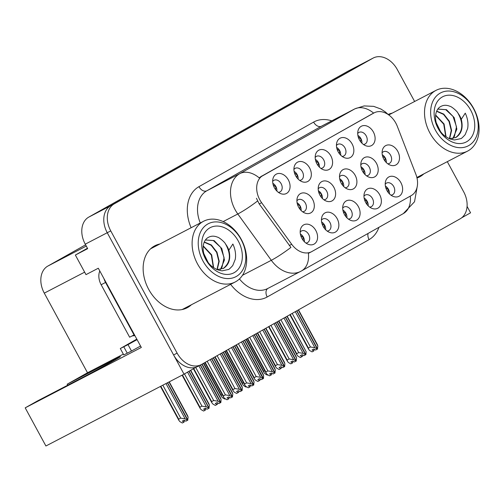 <?xml version="1.0" encoding="UTF-8"?>
<svg xmlns="http://www.w3.org/2000/svg" width="504" height="504" viewBox="0 0 504 504"><rect width="100%" height="100%" fill="white"/><g stroke="black" fill="none" stroke-linecap="round" stroke-linejoin="round"><path stroke-width="0.76" d="M25.2 407.843L141.328 347.458L98.305 268.229L85.989 274.636L75.361 255.049L87.677 248.648L85.245 244.169A21.848 16.008 62.5 0 1 88.767 217.111L347.407 71.467A21.848 16.008 62.5 0 1 347.747 71.278L369.741 59.844A21.848 16.008 62.5 0 0 369.401 60.026L110.76 205.676A21.848 16.008 62.5 0 0 107.239 232.728L184.029 374.163L45.908 445.99L25.2 407.843L37.384 400.982L85.063 376.192A23.304 0.391 -28.5 0 0 114.024 360.492A23.304 0.391 -28.5 0 0 120.425 356.687A23.304 0.391 -28.5 0 0 114.824 359.428L67.145 384.224L87.513 372.752L44.283 293.139A21.848 16.008 -117.5 0 1 47.811 266.087L85.592 244.812M390.902 195.117A6.552 4.801 62.5 0 0 392.553 194.714A6.552 4.801 62.5 0 0 393.712 186.543A6.552 4.801 62.5 0 0 386.505 183.084A6.552 4.801 62.5 0 0 385.22 184.199M385.402 186.108A6.552 4.801 -117.5 0 1 388.439 189.284A6.552 4.801 -117.5 0 1 389.441 193.876M386.952 190.537A10.924 8.001 62.5 0 0 393.196 196.396A10.924 8.001 62.5 0 0 401.543 193.757A10.924 8.001 62.5 0 0 400.901 182.681A10.924 8.001 62.5 0 0 392.238 176.255A10.924 8.001 62.5 0 0 385.497 181.591A10.924 8.001 62.5 0 0 386.952 190.537M345.177 187.778A6.552 4.801 62.5 0 0 346.828 187.368A6.552 4.801 62.5 0 0 347.993 179.197A6.552 4.801 62.5 0 0 340.78 175.738A6.552 4.801 62.5 0 0 339.501 176.86M339.677 178.769A6.552 4.801 -117.5 0 1 342.714 181.944A6.552 4.801 -117.5 0 1 343.715 186.53M341.227 183.198A10.924 8.001 62.5 0 0 347.47 189.05A10.924 8.001 62.5 0 0 355.818 186.417A10.924 8.001 62.5 0 0 355.181 175.342A10.924 8.001 62.5 0 0 346.519 168.916A10.924 8.001 62.5 0 0 339.772 174.252A10.924 8.001 62.5 0 0 341.227 183.198M342.121 156.404A6.552 4.801 62.5 0 0 343.772 156.001A6.552 4.801 62.5 0 0 344.931 147.829A6.552 4.801 62.5 0 0 337.724 144.371A6.552 4.801 62.5 0 0 336.445 145.486M336.622 147.395A6.552 4.801 -117.5 0 1 339.658 150.57A6.552 4.801 -117.5 0 1 340.66 155.163M338.171 151.824A10.924 8.001 62.5 0 0 344.415 157.683A10.924 8.001 62.5 0 0 352.762 155.043A10.924 8.001 62.5 0 0 352.126 143.968A10.924 8.001 62.5 0 0 343.457 137.542A10.924 8.001 62.5 0 0 336.716 142.878A10.924 8.001 62.5 0 0 338.171 151.824M323.877 199.773A6.552 4.801 62.5 0 0 325.534 199.363A6.552 4.801 62.5 0 0 326.693 191.192A6.552 4.801 62.5 0 0 319.486 187.734A6.552 4.801 62.5 0 0 318.2 188.849M318.383 190.758A6.552 4.801 -117.5 0 1 321.413 193.933A6.552 4.801 -117.5 0 1 322.421 198.526M319.933 195.187A10.924 8.001 62.5 0 0 326.17 201.046A10.924 8.001 62.5 0 0 334.517 198.406A10.924 8.001 62.5 0 0 333.881 187.331A10.924 8.001 62.5 0 0 325.219 180.904A10.924 8.001 62.5 0 0 318.471 186.241A10.924 8.001 62.5 0 0 319.933 195.187M348.377 219.064A6.552 4.801 62.5 0 0 350.034 218.66A6.552 4.801 62.5 0 0 351.194 210.483A6.552 4.801 62.5 0 0 343.986 207.024A6.552 4.801 62.5 0 0 342.701 208.146M342.884 210.055A6.552 4.801 -117.5 0 1 345.914 213.23A6.552 4.801 -117.5 0 1 346.922 217.822M344.434 214.483A10.924 8.001 62.5 0 0 350.671 220.343A10.924 8.001 62.5 0 0 359.018 217.703A10.924 8.001 62.5 0 0 358.382 206.627A10.924 8.001 62.5 0 0 349.719 200.201A10.924 8.001 62.5 0 0 342.972 205.537A10.924 8.001 62.5 0 0 344.434 214.483M363.378 144.434A6.552 4.801 62.5 0 0 365.035 144.024A6.552 4.801 62.5 0 0 366.194 135.853A6.552 4.801 62.5 0 0 358.987 132.394A6.552 4.801 62.5 0 0 357.701 133.516M357.884 135.425A6.552 4.801 -117.5 0 1 360.914 138.6A6.552 4.801 -117.5 0 1 361.922 143.193M359.434 139.854A10.924 8.001 62.5 0 0 365.671 145.706A10.924 8.001 62.5 0 0 374.018 143.073A10.924 8.001 62.5 0 0 373.382 131.998A10.924 8.001 62.5 0 0 364.72 125.572A10.924 8.001 62.5 0 0 357.972 130.908A10.924 8.001 62.5 0 0 359.434 139.854M305.859 243.01A6.552 4.801 62.5 0 0 307.516 242.6A6.552 4.801 62.5 0 0 308.675 234.429A6.552 4.801 62.5 0 0 301.468 230.971A6.552 4.801 62.5 0 0 300.182 232.092M300.365 234.001A6.552 4.801 -117.5 0 1 303.395 237.176A6.552 4.801 -117.5 0 1 304.403 241.762M301.915 238.43A10.924 8.001 62.5 0 0 308.152 244.282A10.924 8.001 62.5 0 0 316.499 241.643A10.924 8.001 62.5 0 0 315.863 230.574A10.924 8.001 62.5 0 0 307.201 224.141A10.924 8.001 62.5 0 0 300.453 229.484A10.924 8.001 62.5 0 0 301.915 238.43M299.603 180.35A6.552 4.801 62.5 0 0 301.253 179.941A6.552 4.801 62.5 0 0 302.413 171.769A6.552 4.801 62.5 0 0 295.205 168.311A6.552 4.801 62.5 0 0 293.92 169.432M294.103 171.341A6.552 4.801 -117.5 0 1 297.133 174.516A6.552 4.801 -117.5 0 1 298.141 179.109M295.653 175.77A10.924 8.001 62.5 0 0 301.89 181.629A10.924 8.001 62.5 0 0 310.243 178.989A10.924 8.001 62.5 0 0 309.601 167.914A10.924 8.001 62.5 0 0 300.938 161.488A10.924 8.001 62.5 0 0 294.197 166.824A10.924 8.001 62.5 0 0 295.653 175.77M366.471 175.783A6.552 4.801 62.5 0 0 368.128 175.379A6.552 4.801 62.5 0 0 369.287 167.202A6.552 4.801 62.5 0 0 362.08 163.743A6.552 4.801 62.5 0 0 360.795 164.865M360.977 166.774A6.552 4.801 -117.5 0 1 364.008 169.949A6.552 4.801 -117.5 0 1 365.016 174.542M362.527 171.203A10.924 8.001 62.5 0 0 368.764 177.061A10.924 8.001 62.5 0 0 377.112 174.422A10.924 8.001 62.5 0 0 376.475 163.346A10.924 8.001 62.5 0 0 367.813 156.92A10.924 8.001 62.5 0 0 361.066 162.257A10.924 8.001 62.5 0 0 362.527 171.203M327.121 231.04A6.552 4.801 62.5 0 0 328.772 230.63A6.552 4.801 62.5 0 0 329.937 222.459A6.552 4.801 62.5 0 0 322.724 219.001A6.552 4.801 62.5 0 0 321.445 220.116M321.621 222.025A6.552 4.801 -117.5 0 1 324.658 225.2A6.552 4.801 -117.5 0 1 325.66 229.792M323.171 226.453A10.924 8.001 62.5 0 0 329.414 232.312A10.924 8.001 62.5 0 0 337.762 229.673A10.924 8.001 62.5 0 0 337.126 218.597A10.924 8.001 62.5 0 0 328.463 212.171A10.924 8.001 62.5 0 0 321.716 217.507A10.924 8.001 62.5 0 0 323.171 226.453M369.64 207.094A6.552 4.801 62.5 0 0 371.297 206.684A6.552 4.801 62.5 0 0 372.456 198.513A6.552 4.801 62.5 0 0 365.243 195.054A6.552 4.801 62.5 0 0 363.964 196.176M364.146 198.085A6.552 4.801 -117.5 0 1 367.177 201.26A6.552 4.801 -117.5 0 1 368.185 205.846M365.696 202.507A10.924 8.001 62.5 0 0 371.933 208.366A10.924 8.001 62.5 0 0 380.281 205.727A10.924 8.001 62.5 0 0 379.644 194.657A10.924 8.001 62.5 0 0 370.982 188.225A10.924 8.001 62.5 0 0 364.234 193.567A10.924 8.001 62.5 0 0 365.696 202.507M302.583 211.762A6.552 4.801 62.5 0 0 304.233 211.359A6.552 4.801 62.5 0 0 305.392 203.181A6.552 4.801 62.5 0 0 298.185 199.723A6.552 4.801 62.5 0 0 296.906 200.844M297.083 202.753A6.552 4.801 -117.5 0 1 300.119 205.928A6.552 4.801 -117.5 0 1 301.121 210.521M298.633 207.182A10.924 8.001 62.5 0 0 304.876 213.041A10.924 8.001 62.5 0 0 313.223 210.401A10.924 8.001 62.5 0 0 312.587 199.326A10.924 8.001 62.5 0 0 303.918 192.9A10.924 8.001 62.5 0 0 297.177 198.236A10.924 8.001 62.5 0 0 298.633 207.182M387.771 163.794A6.552 4.801 62.5 0 0 389.422 163.384A6.552 4.801 62.5 0 0 390.587 155.213A6.552 4.801 62.5 0 0 383.374 151.754A6.552 4.801 62.5 0 0 382.095 152.87M382.271 154.778A6.552 4.801 -117.5 0 1 385.308 157.954A6.552 4.801 -117.5 0 1 386.31 162.546M383.821 159.207A10.924 8.001 62.5 0 0 390.065 165.066A10.924 8.001 62.5 0 0 398.412 162.427A10.924 8.001 62.5 0 0 397.776 151.351A10.924 8.001 62.5 0 0 389.113 144.925A10.924 8.001 62.5 0 0 382.366 150.261A10.924 8.001 62.5 0 0 383.821 159.207M320.859 168.38A6.552 4.801 62.5 0 0 322.516 167.971A6.552 4.801 62.5 0 0 323.675 159.799A6.552 4.801 62.5 0 0 316.468 156.341A6.552 4.801 62.5 0 0 315.183 157.462M315.365 159.371A6.552 4.801 -117.5 0 1 318.396 162.546A6.552 4.801 -117.5 0 1 319.404 167.133M316.915 163.794A10.924 8.001 62.5 0 0 323.152 169.653A10.924 8.001 62.5 0 0 331.5 167.013A10.924 8.001 62.5 0 0 330.863 155.938A10.924 8.001 62.5 0 0 322.201 149.512A10.924 8.001 62.5 0 0 315.454 154.854A10.924 8.001 62.5 0 0 316.915 163.794M278.34 192.32A6.552 4.801 62.5 0 0 279.991 191.917A6.552 4.801 62.5 0 0 281.156 183.746A6.552 4.801 62.5 0 0 273.943 180.287A6.552 4.801 62.5 0 0 272.664 181.402M272.84 183.311A6.552 4.801 -117.5 0 1 275.877 186.486A6.552 4.801 -117.5 0 1 276.879 191.079M274.39 187.74A10.924 8.001 62.5 0 0 280.633 193.599A10.924 8.001 62.5 0 0 288.981 190.959A10.924 8.001 62.5 0 0 288.345 179.884A10.924 8.001 62.5 0 0 279.682 173.458A10.924 8.001 62.5 0 0 272.935 178.794A10.924 8.001 62.5 0 0 274.39 187.74M259.799 199.804A19.662 14.408 62.5 0 0 261.62 202.696L291.684 244.264A19.662 14.408 62.5 0 0 311.491 251.748A19.662 14.408 62.5 0 0 311.8 251.578L411.27 195.565A19.662 14.408 62.5 0 0 415.882 174.321L397.297 126.29A19.662 14.408 62.5 0 0 374.233 112.808A19.662 14.408 62.5 0 0 373.924 112.972L262.975 175.455A19.662 14.408 62.5 0 0 259.799 199.804M461.601 217.854L470.566 212.808L467.069 206.375M184.029 374.163L196.125 367.151M75.361 255.049L87.457 248.239M87.513 372.752L123.335 354.129M67.687 385.226L67.145 384.224M159.825 244.005A34.959 25.61 62.5 0 0 154.873 245.763A34.959 25.61 62.5 0 0 148.68 289.346A34.959 25.61 62.5 0 0 187.129 307.793A34.959 25.61 62.5 0 0 191.407 304.75M185.321 308.618A34.959 25.61 62.5 0 0 187.891 306.577M417.003 178.007A34.959 25.61 62.5 0 0 419.542 176.917A34.959 25.61 62.5 0 0 423.82 173.874M417.734 177.742A34.959 25.61 62.5 0 0 420.298 175.701M309.298 252.882L308.391 253.298A25.49 17.35 -119.4 0 1 301.455 270.957A25.49 17.35 -119.4 0 1 301.108 271.139A29.131 21.338 -117.5 0 1 300.649 271.391A29.131 21.338 -117.5 0 1 271.303 260.303L237.806 213.986A29.131 21.338 -117.5 0 1 235.11 209.702A29.131 21.338 -117.5 0 1 239.809 173.628A25.49 17.35 60.6 0 1 259.1 177.792L372.04 113.942M242.456 275.304L271.303 260.303A25.49 3.427 -35.9 0 0 290.915 247.433L259.22 203.944L256.435 198.261M414.635 101.48L397.291 69.546A21.848 16.008 62.5 0 0 373.262 58.01L369.741 59.844A21.848 16.008 62.5 0 0 369.401 60.026L110.76 205.676A21.848 16.008 62.5 0 0 107.239 232.728L173.603 354.967A21.848 16.008 62.5 0 0 197.637 366.496L201.153 364.663A21.848 16.008 62.5 0 0 201.499 364.48L460.133 218.831A21.848 16.008 62.5 0 0 463.661 191.778L447.306 161.658M392.232 113.129A34.959 25.61 62.5 0 0 388.156 114.458M373.262 58.01A21.848 16.008 62.5 0 0 372.916 58.199L114.282 203.843A21.848 16.008 62.5 0 0 110.754 230.901L177.124 353.134A21.848 16.008 62.5 0 0 201.153 364.663M156.303 245.839A34.959 25.61 62.5 0 0 153.166 246.771M292.2 313.4L310.439 346.985L314.88 347.741L317.331 349.14L315.573 350.053L313.822 349.058L312.064 349.971L313.816 350.967L314.263 349.31M310.439 346.985L308.416 348.037L290.216 314.521M317.331 349.14L296.686 310.873M317.425 349.077L317.854 346.065L317.325 344.522M296.869 310.773L317.614 348.976M295.287 311.661L314.88 347.741M313.816 350.967L312.052 351.88L309.601 350.482L308.631 349.266L308.416 348.037M298.267 309.985L317.854 346.065M388.25 192.522L388.111 189.447L385.781 187.715M385.302 157.947L382.656 156.404M384.987 158.124L385.1 161.173M280.886 319.769L298.721 352.617L296.698 353.669L296.913 354.898L297.883 356.12L300.34 357.519L302.476 356.385L302.551 354.942M296.698 353.669L278.901 320.891M298.721 352.617L303.162 353.373L305.619 354.772L303.855 355.685L302.11 354.69L300.346 355.604L302.098 356.599M285.554 317.142L305.903 354.614L306.142 351.697L286.952 316.361M306.142 351.697L287.185 316.222M283.973 318.037L303.162 353.373M305.619 354.772L285.371 317.249M267.851 374.869L267.359 375.121L264.909 373.722L263.938 372.5L263.724 371.272L246.33 339.236M264.764 370.73L263.724 371.272M360.908 138.587L360.713 141.819M360.599 138.77L358.262 137.044M140.553 346.034L131.494 351.03L128.022 344.629L120.298 348.535L136.798 339.123M128.022 344.629L137.075 339.633M131.494 351.03L123.77 354.936L120.298 348.535M103.969 278.655A14.566 10.672 62.5 0 0 105.544 282.454L134.039 334.933A14.566 10.672 -117.5 0 1 134.392 334.694M99.805 270.982A14.566 10.672 62.5 0 0 101.147 284.741L129.641 337.22L134.039 334.933M134.959 335.727A14.566 10.672 62.5 0 0 131.664 336.168M270.944 325.37L289.176 358.955L293.618 359.711L296.075 361.11L294.311 362.023L292.566 361.028L290.802 361.941L292.553 362.937L293.007 361.28M289.176 358.955L287.154 360.007L268.96 326.491M296.075 361.11L275.423 322.85M296.163 361.047L296.598 358.035L296.068 356.498M275.612 322.743L296.358 360.952M274.031 323.637L293.618 359.711M292.553 362.937L290.795 363.856L288.338 362.458L287.368 361.236L287.154 360.007M277.005 321.955L296.598 358.035M366.988 204.498L366.855 201.417L364.518 199.685M249.682 337.346L267.914 370.925L272.362 371.687L274.812 373.08L273.055 374L271.303 372.998L269.546 373.918L271.291 374.913L271.744 373.25M267.914 370.925L265.898 371.977L247.697 338.461M274.812 373.08L254.167 334.82M274.907 373.023L275.335 370.005L274.806 368.468M254.35 334.719L275.096 372.922M252.769 335.607L272.362 371.687M271.291 374.913L269.533 375.826L267.082 374.428L266.112 373.206L265.898 371.977M255.749 333.931L275.335 370.005M345.725 216.468L345.593 213.387L343.262 211.655M228.425 349.316L246.658 382.901L251.099 383.657L253.55 385.056L251.792 385.969L250.041 384.974L248.283 385.888L250.034 386.883L250.488 385.226M246.658 382.901L244.635 383.954L226.435 350.438M253.55 385.056L232.905 346.796M253.644 384.993L254.073 381.982L253.543 380.438M233.094 346.689L253.833 384.892M231.512 347.577L251.099 383.657M250.034 386.883L248.27 387.796L245.82 386.404L244.849 385.182L244.635 383.954M234.486 345.901L254.073 381.982M324.469 228.438L324.33 225.364L321.999 223.631M207.163 361.292L225.395 394.871L229.837 395.627L232.294 397.026L230.53 397.94L228.784 396.944L227.021 397.858L228.772 398.859L229.226 397.196M225.395 394.871L223.373 395.924L205.178 362.408M232.294 397.026L211.642 358.766M232.388 396.963L232.817 393.952L232.294 392.427L213.463 357.739M211.831 358.659L232.577 396.869M210.25 359.554L229.837 395.627M228.772 398.859L227.014 399.773L224.557 398.374L223.587 397.152L223.373 395.924M213.224 357.878L232.817 393.952M303.206 240.414L303.074 237.334L300.737 235.601M364.001 169.936L361.349 168.361M363.724 170.094L363.825 173.193M259.629 331.745L277.465 364.587L275.442 365.639L275.656 366.868L276.627 368.09L279.077 369.489L281.219 368.361L281.289 366.912M275.442 365.639L257.645 332.861M277.465 364.587L281.906 365.343L284.357 366.742L282.599 367.655L280.848 366.66L279.09 367.574L280.835 368.575M264.298 329.118L284.64 366.584L284.88 363.668L265.69 328.331M284.88 363.668L284.351 362.13M262.716 330.007L281.906 365.343M284.357 366.742L264.109 329.219M342.707 181.931L340.043 180.319M342.468 182.07L342.55 185.214M238.367 343.715L256.202 376.564L254.18 377.616L254.394 378.844L255.364 380.06L257.815 381.459L259.957 380.331L260.033 378.888M254.18 377.616L236.382 344.837M256.202 376.564L260.644 377.32L263.094 378.718L261.337 379.632L259.585 378.636L257.827 379.55L259.579 380.545M243.035 341.088L263.479 378.498L263.617 375.644L244.434 340.301M263.617 375.644L263.088 374.1M241.454 341.977L260.644 377.32M263.094 378.718L242.852 341.195M321.407 193.927L318.73 192.282M321.206 194.04L321.275 197.234M217.111 355.692L234.94 388.534L232.917 389.586L233.132 390.814L234.102 392.036L236.559 393.435L238.701 392.301L238.77 390.858M232.917 389.586L215.12 356.807M234.94 388.534L239.381 389.29L241.838 390.688L240.074 391.602L238.329 390.606L236.565 391.52L238.316 392.515M221.779 353.058L242.122 390.531L242.361 387.614L223.171 352.277M242.361 387.614L241.832 386.077M220.198 353.953L239.381 389.29M241.838 390.688L221.59 353.165M300.113 205.916L297.423 204.24M299.949 206.01L300 209.254M195.785 367.542L213.683 400.504L211.661 401.556L211.875 402.784L212.846 404.006L215.296 405.405L217.438 404.277L217.507 402.828M211.661 401.556L193.801 368.663M213.683 400.504L218.125 401.26L220.576 402.658L218.818 403.572L217.067 402.576L215.309 403.49L217.06 404.491M200.504 365.003L220.859 402.501L221.099 399.584L201.909 364.247M221.099 399.584L220.569 398.047M198.891 365.841L218.125 401.26M220.576 402.658L200.315 365.104M246.588 386.839L246.103 387.091L243.653 385.699L242.676 384.476L242.462 383.248L225.067 351.206M243.508 382.706L242.462 383.248M339.652 150.557L339.45 153.789M339.337 150.74L337.006 149.02M225.332 398.815L224.841 399.067L222.39 397.669L221.42 396.446L221.206 395.218L203.811 363.176M222.245 394.676L221.206 395.218M318.389 162.534L318.194 165.766M318.074 162.71L315.743 160.99M187.557 372.179L206.407 406.898L208.958 408.24L188.95 371.391M208.864 408.29L207.1 409.21L205.355 408.209L203.591 409.128L205.342 410.124L203.584 411.037L201.127 409.639L200.157 408.423L199.943 407.188L182.454 374.982M208.952 408.234L209.387 405.222L208.858 403.679M189.139 371.291L209.147 408.133M184.47 373.918L201.965 406.142L206.407 406.898M201.965 406.142L199.943 407.188M205.342 410.124L205.796 408.467M209.387 405.222L190.531 370.503M297.127 174.504L296.932 177.736M296.818 174.686L294.487 172.96M165.974 383.55L185.151 418.868L187.601 420.267L167.397 382.813M187.601 420.267L185.844 421.18L184.092 420.185L182.335 421.098L184.08 422.094L182.322 423.007L179.871 421.615L178.901 420.393L178.687 419.164L160.808 386.24M187.696 420.204L188.124 417.192L187.595 415.649M167.586 382.719L187.885 420.103M162.83 385.188L180.703 418.112L185.151 418.868M180.703 418.112L178.687 419.164M184.08 422.094L184.533 420.437M188.124 417.192L169.004 381.975M275.871 186.474L275.669 189.706M275.556 186.656L273.225 184.936M217.186 269.615L223.6 268.304C229.175 264.512 230.933 258.464 228.873 250.16L232.867 244.024C235.292 249.316 236.086 254.426 235.248 259.346L232.747 265.539C230.101 268.468 228.596 269.798 228.243 269.539L222.466 270.761C222.352 271.183 216.065 269.464 216.298 269.231C211.743 266.54 209.74 265.387 206.054 259.245C201.323 250.589 202.343 240.024 208.877 237.113C211.478 235.834 214.364 235.853 217.552 237.17C218.881 237.227 224.816 242.065 225.546 244.037A16.752 12.272 -117.5 0 1 228.873 250.16M225.546 244.037C231.311 254.432 230.542 262.578 223.247 268.487L223.064 268.588M208.089 262.389L203.748 253.43M204.032 254.438L207.465 261.526M213.627 267.7L211.68 254.892L203.238 245.908M203.194 246.248L211.327 255.068L213.343 267.504M217.211 269.621L219.202 261.318L216.959 252.164L211.359 244.988L204.322 241.989M216.991 269.539L218.843 261.33L216.613 252.353L211.132 245.272L204.233 242.191M220.475 269.451L224.456 259.995L221.779 248.51L214.093 240.566L205.519 239.961M205.487 240.005L213.337 240.547L220.62 247.319L224.078 257.613L222.018 267.24L220.267 269.489M241.095 239.507A29.862 21.874 -117.5 0 1 236.275 276.482A29.862 21.874 -117.5 0 1 202.961 260.984A29.862 21.874 -117.5 0 1 207.78 224.009A29.862 21.874 -117.5 0 1 241.095 239.507M235.721 281.698A34.234 25.074 -117.5 0 1 235.179 281.988A34.234 25.074 -117.5 0 1 197.53 263.926A34.234 25.074 -117.5 0 1 203.055 221.539A34.234 25.074 -117.5 0 1 203.597 221.25A34.234 25.074 -117.5 0 1 241.246 239.312A34.234 25.074 -117.5 0 1 235.721 281.698M150.45 248.944A34.234 25.074 -117.5 0 1 151.15 248.529A34.234 25.074 -117.5 0 1 151.691 248.239L203.597 221.25M235.179 281.988L183.273 308.977A34.234 25.074 -117.5 0 1 181.988 309.588M234.19 272.645A25.49 18.673 -117.5 0 1 205.752 259.409A25.49 18.673 -117.5 0 1 209.866 227.846A25.49 18.673 -117.5 0 1 238.304 241.082A25.49 18.673 -117.5 0 1 234.19 272.645M449.593 138.739L456.013 137.428C461.582 133.636 463.34 127.588 461.28 119.284L465.274 113.148C467.699 118.44 468.493 123.543 467.662 128.47L465.161 134.662C462.508 137.592 461.009 138.921 460.65 138.663L454.873 139.885C454.759 140.307 448.472 138.587 448.711 138.354C444.156 135.664 442.153 134.511 438.467 128.369C433.73 119.713 434.75 109.147 441.29 106.237C443.885 104.958 446.777 104.977 449.959 106.294C451.294 106.35 457.229 111.189 457.96 113.161A16.752 12.272 -117.5 0 1 461.28 119.284M457.96 113.161C463.718 123.556 462.956 131.702 455.654 137.611L455.471 137.712M440.496 131.512L436.162 122.554M436.439 123.562L439.872 130.649M446.04 136.823L444.087 124.009L435.645 115.032M435.601 115.366L443.734 124.192L445.756 136.628M449.618 138.745L451.609 130.442L449.373 121.288L443.766 114.112L436.735 111.113M449.404 138.663L451.25 130.454L449.02 121.477L443.545 114.395L436.647 111.315M452.882 138.569L456.863 129.118L454.192 117.634L446.5 109.689L437.932 109.085M437.894 109.129L445.744 109.67L453.033 116.443L456.485 126.731L454.432 136.363L452.68 138.613M473.502 108.631A29.862 21.874 -117.5 0 1 468.682 145.606A29.862 21.874 -117.5 0 1 435.374 130.101A29.862 21.874 -117.5 0 1 440.194 93.127A29.862 21.874 -117.5 0 1 473.502 108.631M468.128 150.822A34.234 25.074 -117.5 0 1 467.592 151.112A34.234 25.074 -117.5 0 1 429.944 133.05A34.234 25.074 -117.5 0 1 435.469 90.663A34.234 25.074 -117.5 0 1 436.004 90.367A34.234 25.074 -117.5 0 1 473.653 108.436A34.234 25.074 -117.5 0 1 468.128 150.822M466.597 141.769A25.49 18.673 -117.5 0 1 438.165 128.533A25.49 18.673 -117.5 0 1 442.273 96.97A25.49 18.673 -117.5 0 1 470.711 110.206A25.49 18.673 -117.5 0 1 466.597 141.769M115.076 359.894L114.824 359.428M261.62 202.696L259.22 203.944M85.245 244.169L110.754 230.901M88.767 217.111L114.282 203.843M347.407 71.467L372.916 58.199M47.811 266.087L86.285 246.084M44.283 293.139L84.647 272.154M373.924 112.972L371.731 114.112M262.975 175.455L260.782 176.595M291.684 244.264L289.283 245.511M191.117 227.739A36.414 26.674 -117.5 0 1 198.948 186.669L313.614 122.094A7.283 4.958 -119.4 0 0 321.489 126.208L206.823 190.783A29.131 21.338 62.5 0 0 200.277 222.976M313.614 122.094A36.414 26.674 -117.5 0 1 331.752 120.859M321.949 125.956A29.131 21.338 62.5 0 0 321.489 126.208L354.482 109.053A29.131 21.338 -117.5 0 1 354.942 108.801L321.949 125.956M257.531 201.027A25.49 3.427 -35.9 0 1 237.806 213.986L223.178 221.59M373.647 113.11A25.49 17.35 -119.4 0 0 354.482 109.053L239.809 173.628L206.823 190.783A7.283 4.958 -119.4 0 1 198.948 186.669M410.294 196.113A25.49 17.35 60.6 0 1 403.332 213.583L301.455 270.957L267.656 288.546A29.131 21.338 62.5 0 1 239.438 278.939M378.932 227.323A36.414 26.674 -117.5 0 1 369.073 239.614L267.196 296.982A36.414 26.674 -117.5 0 1 230.624 284.357M177.124 353.134L173.603 354.967M267.908 288.414A7.283 4.958 -119.4 0 0 267.196 296.982M368.09 233.428A7.283 4.958 -119.4 0 0 369.073 239.614M388.433 189.277L388.111 189.447M101.147 284.741L105.544 282.454M127.273 353.222L123.795 346.821M367.17 201.254L366.855 201.417M345.914 213.224L345.593 213.387M324.652 225.194L324.33 225.364M303.389 237.17L303.074 237.334M374.233 112.808L372.021 113.954M311.491 251.748L308.398 253.355M388.307 114.616L385.321 111.913L380.911 109.028L373.672 106.357L364.115 105.928L354.942 108.801M417.325 186.02L414.521 201.764L403.332 213.583M289.869 314.716L308.624 349.253M298.5 309.853L317.331 344.534M278.554 321.086L296.906 354.885M245.983 339.431L263.932 372.488M268.613 326.686L287.362 361.223M277.244 321.823L296.075 356.511M247.351 338.656L266.099 373.193M255.982 333.799L274.812 368.481M226.088 350.633L244.843 385.169M234.719 345.769L253.55 380.451M204.832 362.603L223.581 397.139M265.929 328.199L284.357 362.143M257.298 333.056L275.644 366.855M244.667 340.169L263.101 374.113M236.036 345.032L254.388 378.825M223.404 352.139L241.838 386.083M214.773 357.002L233.125 390.802M202.148 364.115L220.576 398.059M193.454 368.859L211.869 402.772M224.721 351.401L242.67 384.464M203.458 363.371L221.413 396.434M182.102 375.165L200.151 408.404M190.77 370.371L208.864 403.691M160.455 386.423L178.888 420.38M169.243 381.856L187.601 415.661M388.76 114.937L436.004 90.367M416.877 177.484L467.592 151.112"/></g></svg>
